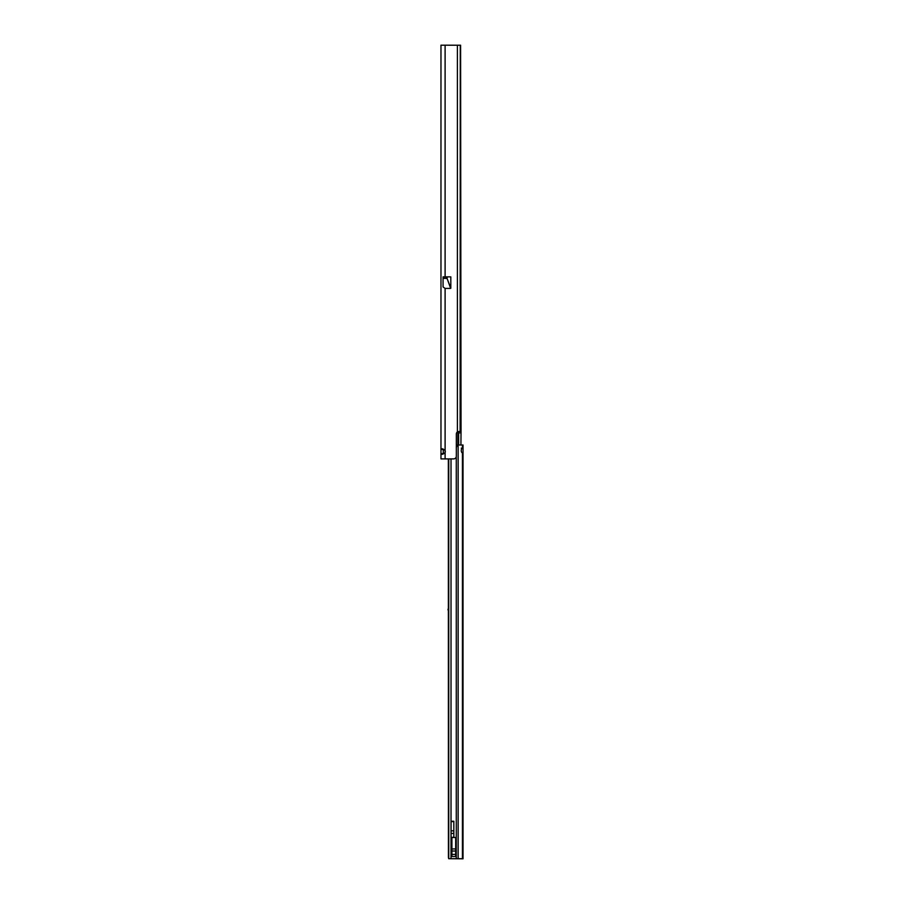 <?xml version="1.0" encoding="UTF-8"?>
<svg xmlns="http://www.w3.org/2000/svg" width="904" height="904" viewBox="0 0 904 904"><rect width="100%" height="100%" fill="white"/><g stroke="black" fill="none" stroke-linecap="round" stroke-linejoin="round"><path stroke-width="1.36" d="M463.029 855.15L463.029 858.8L448.678 858.687L448.429 857.331L448.339 458.904L440.971 458.904L440.971 449.073L441.796 448.791M443.299 453.989L443.31 449.118M460.317 45.223L440.971 45.2L440.971 449.503C441.525 448.271 442.903 448.633 445.107 450.554A2.757 2.757 0 0 1 445.107 452.554C442.836 454.509 441.457 454.859 440.971 453.605L443.265 453.605M445.107 276.873L450.813 276.873L450.813 288.139L447.028 278.353L450.689 288.41L445.107 288.41L443.073 286.941L443.073 276.873L445.107 276.873L445.107 45.2M445.107 288.41L445.107 458.904L453.559 458.904A2.757 2.757 0 0 0 456.328 456.147L456.328 434.089A2.757 2.757 0 0 1 457.39 431.909L460.26 431.332L460.644 428.564L460.26 45.2L460.125 431.332L461.04 431.332L460.916 445.005M440.971 384.132L440.971 382.222M440.971 360.538L440.971 359.894M440.971 355.769L440.971 354.91M440.971 449.503L443.265 449.503M460.916 432.914L458.644 432.914L458.644 444.983M458.757 431.502L458.644 432.914M460.588 45.223L461.04 431.332M441.807 454.316L440.971 453.605M462.419 858.71L462.419 452.983L463.029 452.96L462.419 452.983A2.531 1.492 -90.3 0 1 461.277 450.52A2.531 1.492 -90.3 0 1 462.419 448.079L463.029 448.135L462.419 448.079L462.419 445.017L458.136 444.971L458.136 858.676L463.029 858.721L463.029 448.135L461.3 448.135M458.136 858.676L450.497 858.687M451.91 856.483L451.91 837.499L455.672 837.499L455.672 856.483L451.91 856.483M463.029 452.96L462.351 452.96M462.419 445.017L463.029 445.028L463.029 448.135M456.328 444.971L458.136 444.971M457.3 444.971L456.271 447.729M448.045 610.053L448.045 609.138L448.045 610.053M453.842 821.25L453.842 837.443L451.085 837.443L451.085 821.25L453.842 821.25M457.853 431.762L457.853 444.971M458.305 444.971L458.305 431.626M457.39 431.909L457.39 45.2M447.028 276.873L447.028 278.262L443.073 278.262M447.22 276.873L447.028 278.353L443.073 278.353M451.017 458.904L451.017 858.664M456.271 858.664L456.271 456.678M448.746 458.904L448.746 858.676M453.842 830.821L451.085 830.821M453.842 821.634L451.085 821.634M453.842 837.319L451.085 837.319M453.842 833.42L451.085 833.42M451.91 848.946L455.672 848.946M451.91 851.026L455.672 851.026M451.91 854.382L455.672 854.382M461.198 858.8L463.029 858.8"/></g></svg>
